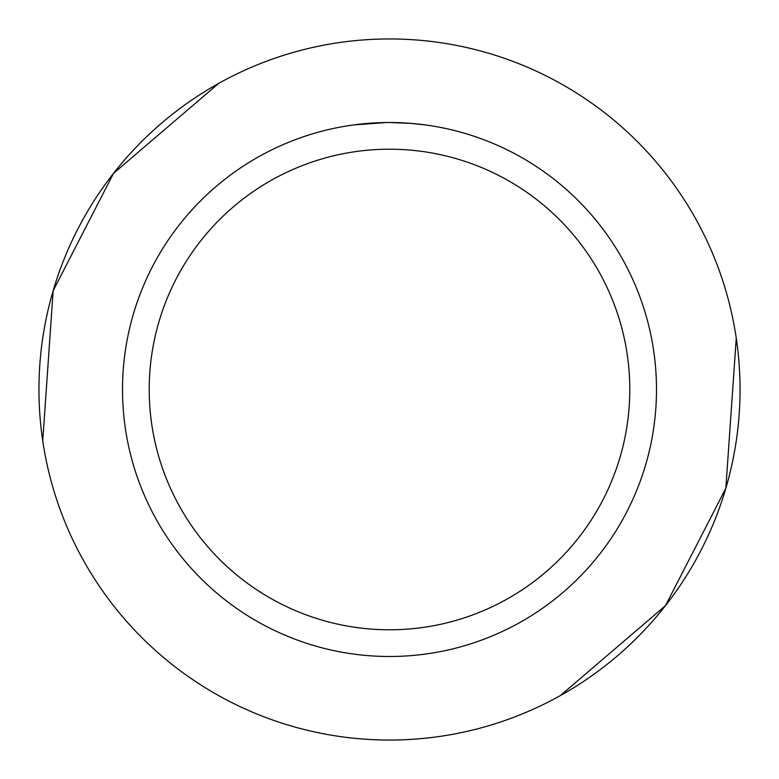 <?xml version="1.0" encoding="UTF-8"?>
<svg xmlns="http://www.w3.org/2000/svg" width="779" height="779" viewBox="0 0 779 779"><rect width="100%" height="100%" fill="white"/><g stroke="black" fill="none" stroke-linecap="round" stroke-linejoin="round"><path stroke-width="1.17" d="M389.5 38.95A350.55 350.55 0 0 1 740.05 389.5A350.55 350.55 0 0 1 389.5 740.05A350.55 350.55 0 0 1 38.95 389.5A350.55 350.55 0 0 1 389.5 38.95M391.934 122.517L393.561 122.537M404.282 122.916L404.798 122.946M389.5 122.507A266.993 266.993 0 0 1 656.493 389.5A266.993 266.993 0 0 1 389.5 656.493A266.993 266.993 0 0 1 122.507 389.5A266.993 266.993 0 0 1 389.5 122.507L410.845 123.364L425.198 124.903M389.5 149.208A240.292 240.292 0 0 1 629.792 389.5A240.292 240.292 0 0 1 389.5 629.792A240.292 240.292 0 0 1 149.208 389.5A240.292 240.292 0 0 1 389.5 149.208M560.276 695.637L665.47 605.663L725.843 488.267L736.262 338.164M386.335 122.527L353.812 124.903M380.688 122.654L382.586 122.595M371.554 123.111L373.764 122.965M218.724 83.363L113.53 173.337L53.157 290.733L42.738 440.836"/></g></svg>
